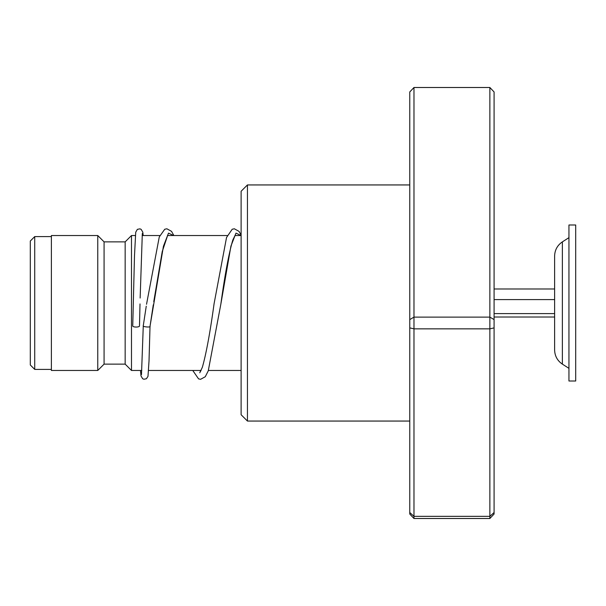 <?xml version="1.0" encoding="UTF-8"?>
<svg xmlns="http://www.w3.org/2000/svg" width="606" height="606" viewBox="0 0 606 606"><rect width="100%" height="100%" fill="white"/><g stroke="black" fill="none" stroke-linecap="round" stroke-linejoin="round"><path stroke-width="0.91" d="M30.3 364.979L30.3 241.021L34.724 236.598L34.724 369.402L30.3 364.979M141.812 370.463L131.487 370.463L131.487 235.537L125.162 241.862L104.081 241.862L97.763 235.537L51.381 235.537L51.381 370.463L97.763 370.463L97.763 235.537M131.487 370.463L125.162 364.138L125.162 241.862M125.162 364.138L104.081 364.138L104.081 241.862M562.368 364.123L562.368 241.877C557.376 245.294 554.793 250.02 554.619 256.065L554.619 349.935C554.793 355.98 557.376 360.706 562.368 364.123L568.951 368.35M568.951 284.79L568.951 381L575.7 381L575.7 225L568.951 225L568.951 284.79M494.087 317.006L554.619 317.006M494.087 313.597L554.619 313.597M494.087 299.591L554.619 299.591L554.619 288.994L494.087 288.994M247.437 421.056L241.112 414.731L241.112 191.269L247.437 184.944L247.437 421.056L409.762 421.056M413.974 87.499L413.974 518.501L409.762 514.039L409.762 91.96L413.974 87.499L489.868 87.499L494.087 91.96L494.087 514.039L489.868 518.501L489.868 87.499M409.762 512.509L413.974 516.342L489.868 516.342L494.087 512.509M409.762 327.891L413.974 328.846L489.868 328.846L494.087 327.891M409.762 319.597L413.974 317.12L489.868 317.12L494.087 319.597M413.974 518.501L489.868 518.501M143.296 325.649L143.281 325.74C142.077 326.869 151.227 327.619 150.023 326.293L163.431 246.256L168.506 233.128L173.574 235.537M140.009 303.939L139.486 326.028A3.371 1.03 180 0 1 139.486 326.028A3.371 1.03 180 0 1 136.1 327.051A3.371 1.03 180 0 1 132.737 326.02A3.371 1.03 180 0 1 132.737 326.013A3.371 1.03 180 0 1 132.737 326.005M140.494 370.463L140.993 375.909L142.66 378.742L143.933 379.25L146.425 378.735L147.985 376.364L149.023 360.911L150.023 326.301M235.136 235.302L232.825 239.984C228.894 253.21 224.894 274.639 220.826 304.273L230.931 246.081L235.984 233.105L241.036 235.537M51.381 369.402L34.724 369.402M241.112 370.463L208.403 370.463M201.139 370.463L148.584 370.463M104.081 364.138L97.763 370.463M241.112 235.537L234.923 235.537M227.295 235.537L167.468 235.537M159.84 235.537L142.137 235.537M135.365 235.537L131.487 235.537M51.381 236.598L34.724 236.598M562.368 241.877L568.951 237.65M247.437 184.944L409.762 184.944M143.281 325.695L146.251 306.189M167.68 235.302L162.226 251.611L153.765 301.644M241.112 235.037L238.999 231.356L234.34 228.788L232.204 229.242L226.53 237.514L214.085 303.689C210.115 332.52 206.207 353.715 202.359 367.274L199.753 372.781M200.578 371.584L200.025 370.463M143.281 325.733L141.486 374.599M132.737 326.013L134.494 255.664L135.721 232.219L137.373 229.356L139.925 228.848L141.137 229.341L142.804 232.159L143.167 235.537M140.145 298.046L142.319 233.492M146.538 304.273L159.264 236.976L164.749 229.242L166.885 228.788L171.536 231.348L173.869 235.537M192.761 370.463L198.571 378.886L200.609 379.303L205.267 376.735L208.267 370.842L220.826 304.273M150.023 326.339L153.28 304.863"/></g></svg>
